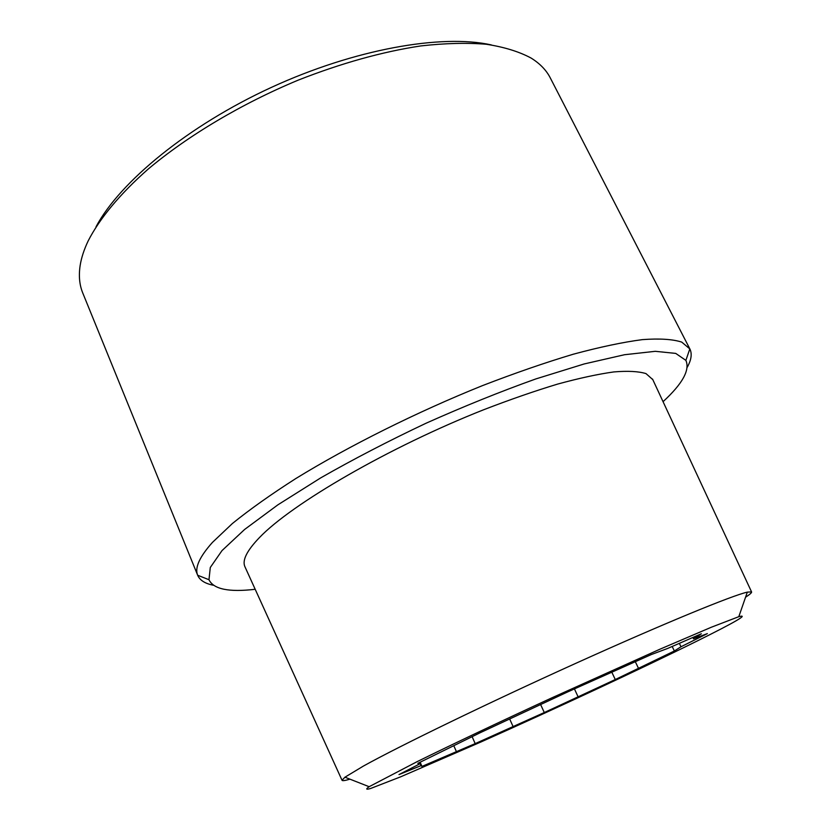 <?xml version="1.0" encoding="UTF-8"?>
<svg xmlns="http://www.w3.org/2000/svg" width="831" height="831" viewBox="0 0 831 831"><rect width="100%" height="100%" fill="white"/><g stroke="black" fill="none" stroke-linecap="round" stroke-linejoin="round"><path stroke-width="1.25" d="M255.19 589.283C228.909 592.399 213.505 589.21 208.976 579.726L210.295 567.48L222.012 550.6L244.615 529.461L277.886 504.833L320.693 477.887C353.372 459.211 388.451 441.022 425.919 423.291C463.76 406.38 500.407 391.588 535.85 378.926L584.172 363.957L624.517 354.723L655.285 351.316L675.728 353.404L685.876 360.374C690.135 369.992 682.521 383.756 663.055 401.674M687.206 367.323C691.35 359.958 692.244 353.84 689.875 348.958L681.732 342.102C672.684 339.193 659.585 338.373 642.436 339.619C622.99 342.164 599.992 347.026 573.432 354.172C545.136 362.648 514.784 373.14 482.385 385.657C416.674 412.103 348.636 446.07 295.826 478.542C270.802 494.538 249.643 509.538 232.368 523.54L212.414 542.435C199.461 556.947 194.547 567.885 197.674 575.249L197.705 575.332C199.866 580.308 205.091 583.611 213.39 585.253M197.705 575.332L82.757 292.99C79.464 284.981 78.592 275.84 80.14 265.546C81.345 257.87 84.014 249.664 88.159 240.938C99.564 218.636 119.841 194.039 148.261 169.005C187.962 135.671 241.478 103.74 298.163 80.15C341.375 63.177 382.218 51.782 420.683 45.944C445.011 43.202 466.918 42.641 486.405 44.272C504.292 47.055 519.209 51.667 531.165 58.097C539.994 63.613 546.372 70.23 550.299 77.937L689.875 348.958M652.782 379.601L645.988 373.597C638.582 371.332 627.872 370.771 613.849 371.924C597.967 374.137 579.228 378.188 557.632 384.088C534.655 391.037 510.005 399.586 483.704 409.735C389.137 447.12 291.65 503.804 259.407 537.626C246.952 550.579 242.101 560.229 244.854 566.565L245.103 567.106M491.339 44.916C441.77 33.853 354.764 49.039 271.415 87.38C188.066 125.71 119.913 181.896 96.053 226.728M697.302 640.94C642.456 668.134 554.184 709.29 480.858 742.021L400.573 776.86L370.647 788.474C365.983 789.824 365.484 789.232 369.141 786.708L417.214 761.612C451.794 744.586 500.709 721.401 552.137 697.718L659.856 649.24L711.492 627.166L738.801 616.685C749.333 613.891 735.497 621.972 697.302 640.94M745.563 597.209C749.946 594.373 751.941 592.607 751.556 591.901L747.329 592.129C732.267 595.443 663.907 623.479 575.883 663.294C487.922 703.078 398.953 746.3 363.417 766.068L344.948 777.203L342.029 780.267C342.31 781.015 344.948 780.652 349.955 779.166M398.973 774.596L419.053 764.24L417.848 763.346L479.809 732.9L567.978 691.787L651.224 654.589L667.522 648.492L701.364 633.773L693.501 638.79L707.347 633.617L681.005 646.757L674.367 650.985L615.272 679.54L544.284 712.541L475.187 743.62L421.971 766.411L420.964 765.663L398.973 774.596M456.261 751.307L453.975 746.124M475.187 743.62L472.185 736.827M419.603 762.505L420.964 765.663M577.992 696.586L574.46 688.972M615.272 679.54L611.959 672.518M509.767 719.21L512.987 726.325M681.005 646.757L679.343 643.35M635.372 661.829L638.343 668.031M692.857 637.47L693.501 638.79M419.053 764.24L418.533 763.024M421.971 766.411L420.164 762.235M544.284 712.541L540.732 704.771M674.367 650.985L672.175 646.466M685.876 360.374L689.834 348.885M208.976 579.726L197.674 575.249M738.801 616.685L747.329 592.129M369.141 786.708L344.948 777.203M751.556 591.901L652.532 379.061M342.029 780.267L244.854 566.565"/></g></svg>
